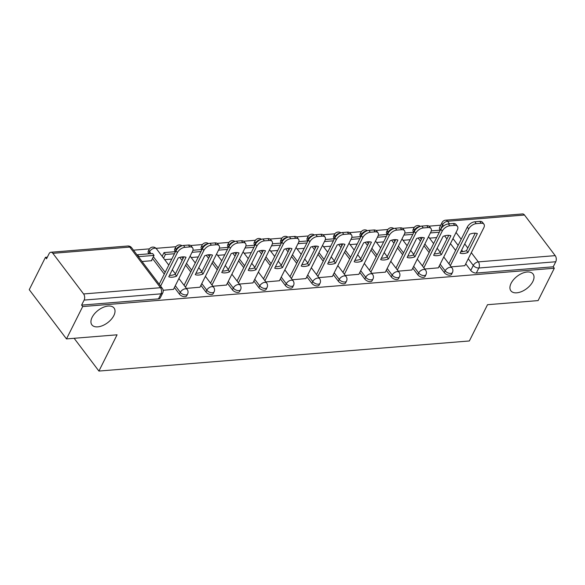 <?xml version="1.0" encoding="UTF-8"?>
<svg xmlns="http://www.w3.org/2000/svg" width="585" height="585" viewBox="0 0 585 585"><rect width="100%" height="100%" fill="white"/><g stroke="black" fill="none" stroke-linecap="round" stroke-linejoin="round"><path stroke-width="0.88" d="M511.107 283.294A13.908 7.795 -37.1 0 1 522.251 273.283A13.908 7.795 -37.1 0 1 533.067 274.021A13.908 7.795 -37.1 0 1 532.84 281.524A13.908 7.795 -37.1 0 1 521.696 291.527A13.908 7.795 -37.1 0 1 510.873 290.796A13.908 7.795 -37.1 0 1 511.107 283.294M92.116 317.333A13.908 7.795 -37.1 0 1 103.252 307.33A13.908 7.795 -37.1 0 1 114.075 308.061A13.908 7.795 -37.1 0 1 113.841 315.571A13.908 7.795 -37.1 0 1 102.697 325.574A13.908 7.795 -37.1 0 1 91.882 324.843A13.908 7.795 -37.1 0 1 92.116 317.333M439.255 265.978L444.271 272.61A4.344 2.384 26.6 0 0 449.836 275.199A4.344 2.384 26.6 0 0 451.554 274.277L452.446 272.486A4.344 2.384 -153.4 0 1 450.728 273.414A4.344 2.384 -153.4 0 1 445.163 270.818L440.154 264.186M412.769 268.127L417.785 274.76A4.344 2.384 26.6 0 0 423.35 277.356A4.344 2.384 26.6 0 0 425.068 276.427L425.96 274.643A4.344 2.384 -153.4 0 1 424.249 275.564A4.344 2.384 -153.4 0 1 418.677 272.968L413.668 266.343M386.29 270.277L391.299 276.91A4.344 2.384 26.6 0 0 396.864 279.506A4.344 2.384 26.6 0 0 398.582 278.584L399.482 276.793A4.344 2.384 -153.4 0 1 397.763 277.714A4.344 2.384 -153.4 0 1 392.199 275.125L387.182 268.493M359.804 272.434L364.813 279.06A4.344 2.384 26.6 0 0 370.385 281.656A4.344 2.384 26.6 0 0 372.097 280.734L372.996 278.943A4.344 2.384 -153.4 0 1 371.278 279.871A4.344 2.384 -153.4 0 1 365.713 277.275L360.696 270.643M333.318 274.584L338.335 281.217A4.344 2.384 26.6 0 0 343.9 283.813A4.344 2.384 26.6 0 0 345.611 282.884L346.51 281.092A4.344 2.384 -153.4 0 1 344.792 282.021A4.344 2.384 -153.4 0 1 339.227 279.425L334.218 272.793M306.832 276.734L311.849 283.367A4.344 2.384 26.6 0 0 317.414 285.963A4.344 2.384 26.6 0 0 319.132 285.034L320.024 283.25A4.344 2.384 -153.4 0 1 318.313 284.171A4.344 2.384 -153.4 0 1 312.741 281.575L307.732 274.95M280.347 278.891L285.363 285.517A4.344 2.384 26.6 0 0 290.928 288.112A4.344 2.384 26.6 0 0 292.646 287.191L293.538 285.4A4.344 2.384 -153.4 0 1 291.827 286.321A4.344 2.384 -153.4 0 1 286.262 283.732L281.246 277.1M253.868 281.041L258.877 287.666A4.344 2.384 26.6 0 0 264.449 290.262A4.344 2.384 26.6 0 0 266.16 289.341L267.06 287.549A4.344 2.384 -153.4 0 1 265.341 288.478A4.344 2.384 -153.4 0 1 259.777 285.882L254.76 279.25M227.382 283.191L232.399 289.824A4.344 2.384 26.6 0 0 237.963 292.42A4.344 2.384 26.6 0 0 239.674 291.491L240.574 289.707A4.344 2.384 -153.4 0 1 238.855 290.628A4.344 2.384 -153.4 0 1 233.291 288.032L228.274 281.407M200.896 285.341L205.913 291.973A4.344 2.384 26.6 0 0 211.477 294.569A4.344 2.384 26.6 0 0 213.196 293.641L214.088 291.856A4.344 2.384 -153.4 0 1 212.377 292.778A4.344 2.384 -153.4 0 1 206.805 290.182L201.796 283.557M174.41 287.498L179.427 294.123A4.344 2.384 26.6 0 0 184.992 296.719A4.344 2.384 26.6 0 0 186.71 295.798L187.602 294.006A4.344 2.384 -153.4 0 1 185.891 294.935A4.344 2.384 -153.4 0 1 180.319 292.339L175.31 285.707M440.746 225.203L429.046 226.154M414.334 227.346L402.56 228.304M387.848 229.503L376.082 230.453M361.362 231.653L349.596 232.611M334.883 233.803L323.11 234.761M308.397 235.96L296.624 236.91M281.911 238.11L270.146 239.068M255.426 240.259L243.66 241.217M228.947 242.409L217.174 243.367M202.461 244.567L190.688 245.517M175.975 246.716L156.041 248.333M149.489 248.866L133.468 250.168M47.334 257.166L45.454 257.32L46.537 258.753L49.067 253.714A4.344 2.698 -94.6 0 1 50.88 252.252A4.344 2.698 -94.6 0 1 52.862 253.334L83.582 293.955L160.487 287.71L129.768 247.082L52.862 253.334M66.485 338.912L82.69 306.555L554.309 268.237L538.105 300.595L487.517 304.705L469.36 340.967L98.916 371.065L117.073 334.803L66.485 338.912L29.25 289.677L45.454 257.32M524.489 215.017L447.584 221.262A4.344 2.698 -94.6 0 0 445.602 220.179L522.507 213.934A4.344 2.698 85.4 0 1 524.489 215.017L555.209 255.638A4.344 2.698 85.4 0 1 555.75 261.758L553.227 266.804L476.322 273.049A4.344 2.384 -153.4 0 1 470.749 270.453L465.74 263.828M455.605 250.431L450.457 243.616M446.94 238.965L444.6 235.872M440.278 230.154L442.56 224.794A4.344 2.384 -153.4 0 1 442.063 222.571L439.54 227.609A4.344 2.384 26.6 0 0 440.03 229.832M553.227 266.804L554.309 268.237M81.6 305.121L158.506 298.869A4.344 2.384 26.6 0 0 160.224 297.948L162.747 292.909A4.344 2.384 -153.4 0 1 161.036 293.831L84.13 300.083L81.6 305.121L82.69 306.555M84.13 300.083A4.344 2.698 -94.6 0 0 83.582 293.955M163.156 290.27L173.482 289.363M142.038 261.51L151.815 260.713L151.552 260.362M186.381 288.383L199.968 287.206M212.867 286.226L226.446 285.056M239.353 284.076L252.932 282.906M265.839 281.926L279.418 280.749M292.317 279.769L305.904 278.599M318.803 277.619L332.382 276.449M345.289 275.469L358.868 274.299M371.775 273.319L385.354 272.142M398.261 271.162L411.84 269.992M424.739 269.012L438.319 267.842M429.127 252.581L423.971 245.766M420.454 241.115L418.114 238.022M413.792 232.311L414.443 230.197A4.344 2.384 -153.4 0 1 413.953 227.974L413.054 229.759A4.344 2.384 26.6 0 0 413.551 231.982M402.641 254.731L397.486 247.916M393.968 243.265L391.636 240.179M387.307 234.461L387.957 232.347A4.344 2.384 -153.4 0 1 387.467 230.124L386.575 231.916A4.344 2.384 26.6 0 0 387.065 234.139M376.155 256.881L371 250.066M367.482 245.415L365.15 242.329M360.828 236.611L361.471 234.497A4.344 2.384 -153.4 0 1 360.982 232.274L360.089 234.066A4.344 2.384 26.6 0 0 360.579 236.289M349.669 259.038L344.514 252.223M340.996 247.572L338.664 244.479M334.342 238.76L334.993 236.647A4.344 2.384 -153.4 0 1 334.503 234.431L333.604 236.216A4.344 2.384 26.6 0 0 334.093 238.439M323.183 261.188L318.035 254.373M314.518 249.722L312.178 246.636M307.856 240.918L308.507 238.804A4.344 2.384 -153.4 0 1 308.017 236.581L307.118 238.366A4.344 2.384 26.6 0 0 307.608 240.589M296.705 263.338L291.549 256.522M288.032 251.872L285.699 248.786M281.37 243.067L282.021 240.954A4.344 2.384 -153.4 0 1 281.531 238.731L280.632 240.523A4.344 2.384 26.6 0 0 281.129 242.746M270.219 265.488L265.063 258.68M261.546 254.022L259.214 250.936M254.884 245.217L255.535 243.104A4.344 2.384 -153.4 0 1 255.045 240.881L254.153 242.673A4.344 2.384 26.6 0 0 254.643 244.896M243.733 267.645L238.578 260.83M235.06 256.179L232.728 253.086M228.406 247.375L229.057 245.261A4.344 2.384 -153.4 0 1 228.559 243.038L227.667 244.822A4.344 2.384 26.6 0 0 228.157 247.045M217.247 269.795L212.099 262.979M208.582 258.329L206.242 255.243M201.92 249.524L202.571 247.411A4.344 2.384 -153.4 0 1 202.081 245.188L201.181 246.98A4.344 2.384 26.6 0 0 201.671 249.195M190.768 271.945L185.613 265.129M182.096 260.479L179.756 257.393M175.434 251.674L176.085 249.561A4.344 2.384 -153.4 0 1 175.595 247.338L174.696 249.13A4.344 2.384 26.6 0 0 175.193 251.353M164.283 274.102L152.488 258.497M148.948 253.824L149.599 251.711A4.344 2.384 -153.4 0 1 149.109 249.488L148.217 251.279A4.344 2.384 26.6 0 0 148.707 253.502M74.134 338.291L98.916 371.065M451.225 266.862L464.804 265.692M164.67 259.674L171.8 259.089M191.156 257.517L198.278 256.939M217.642 255.367L224.764 254.789M244.128 253.217L251.25 252.64M270.606 251.06L277.736 250.482M297.092 248.91L304.215 248.333M323.578 246.76L330.7 246.183M350.064 244.61L357.186 244.025M376.55 242.453L383.672 241.876M403.028 240.303L410.151 239.726M429.514 238.153L436.637 237.576M173.445 289.429L192.502 251.382A6.523 3.656 142.9 0 0 192.604 247.864A6.523 3.656 142.9 0 0 189.847 246.914L184.926 247.316A6.523 3.656 -37.1 0 0 177.387 252.61L160.626 286.087M186.045 257.276A13.477 7.554 142.9 0 0 178.235 257.912L168.78 276.8A13.477 7.554 -37.1 0 0 176.59 276.164L186.045 257.276M151.354 260.749L154.038 255.396L152.626 253.524L137.519 254.753L137.285 255.221M154.038 255.396L138.93 256.625L137.519 254.753M138.696 257.086L138.93 256.625M192.604 247.864L191.193 245.992A6.523 3.656 142.9 0 0 188.436 245.049L183.514 245.451A6.523 3.656 -37.1 0 0 175.975 250.746L159.215 284.222M183.909 256.852L175.178 274.299A13.477 7.554 -37.1 0 1 169.496 275.352M175.178 274.299L176.59 276.164M199.931 287.279L218.98 249.232A6.523 3.656 142.9 0 0 219.09 245.707A6.523 3.656 142.9 0 0 216.333 244.764L211.412 245.166A6.523 3.656 -37.1 0 0 203.873 250.453L185.482 287.184M212.53 255.126A13.477 7.554 142.9 0 0 204.721 255.755L195.258 274.643A13.477 7.554 -37.1 0 0 203.068 274.014L212.53 255.126M175.515 251.667L164.005 252.603L162.14 256.325M174.476 253.736L165.416 254.468L164.005 252.603M163.551 258.19L165.416 254.468M219.09 245.707L217.678 243.843A6.523 3.656 142.9 0 0 214.922 242.899L210 243.302A6.523 3.656 -37.1 0 0 202.461 248.588L184.07 285.319M210.395 254.702L201.657 272.142A13.477 7.554 -37.1 0 1 195.982 273.202M201.657 272.142L203.068 274.014M226.41 285.129L245.466 247.075A6.523 3.656 142.9 0 0 245.576 243.557A6.523 3.656 142.9 0 0 242.819 242.614L237.89 243.016A6.523 3.656 -37.1 0 0 230.358 248.303L211.967 285.034M239.016 252.969A13.477 7.554 142.9 0 0 231.207 253.605L221.744 272.493A13.477 7.554 -37.1 0 0 229.554 271.857L239.016 252.969M202 249.517L192.926 250.256M200.962 251.579L192.034 252.31M245.576 243.557L244.164 241.693A6.523 3.656 142.9 0 0 241.408 240.749L236.479 241.144A6.523 3.656 -37.1 0 0 228.947 246.439L210.556 283.169M236.881 252.544L228.143 269.992A13.477 7.554 -37.1 0 1 222.468 271.052M228.143 269.992L229.554 271.857M252.895 282.979L271.952 244.925A6.523 3.656 142.9 0 0 272.062 241.408A6.523 3.656 142.9 0 0 269.297 240.464L264.376 240.859A6.523 3.656 -37.1 0 0 256.844 246.153L238.446 282.884M265.495 250.819A13.477 7.554 142.9 0 0 257.685 251.455L248.23 270.343A13.477 7.554 -37.1 0 0 256.04 269.707L265.495 250.819M228.479 247.367L219.412 248.098M227.448 249.429L218.519 250.153M272.062 241.408L270.65 239.543A6.523 3.656 142.9 0 0 267.886 238.592L262.965 238.994A6.523 3.656 -37.1 0 0 255.433 244.289L237.035 281.012M263.367 250.395L254.629 267.842A13.477 7.554 -37.1 0 1 248.954 268.895M254.629 267.842L256.04 269.707M279.381 280.822L298.438 242.775A6.523 3.656 142.9 0 0 298.54 239.258A6.523 3.656 142.9 0 0 295.783 238.307L290.862 238.709A6.523 3.656 -37.1 0 0 283.323 244.004L264.932 280.727M291.981 248.669A13.477 7.554 142.9 0 0 284.171 249.305L274.716 268.186A13.477 7.554 -37.1 0 0 282.526 267.557L291.981 248.669M254.965 245.21L245.897 245.949M253.934 247.28L245.005 248.003M298.54 239.258L297.129 237.386A6.523 3.656 142.9 0 0 294.372 236.442L289.451 236.845A6.523 3.656 -37.1 0 0 281.911 242.131L263.521 278.862M289.846 248.245L281.114 265.692A13.477 7.554 -37.1 0 1 275.44 266.745M281.114 265.692L282.526 267.557M305.867 278.672L324.916 240.625A6.523 3.656 142.9 0 0 325.026 237.1A6.523 3.656 142.9 0 0 322.269 236.157L317.348 236.559A6.523 3.656 -37.1 0 0 309.809 241.846L291.418 278.577M318.467 246.519A13.477 7.554 142.9 0 0 310.657 247.148L301.202 266.036A13.477 7.554 -37.1 0 0 309.012 265.4L318.467 246.519M281.451 243.06L272.383 243.799M280.42 245.122L271.484 245.854M325.026 237.1L323.615 235.236A6.523 3.656 142.9 0 0 320.858 234.292L315.937 234.695A6.523 3.656 -37.1 0 0 308.397 239.982L290.006 276.712M316.331 246.095L307.6 263.535A13.477 7.554 -37.1 0 1 301.918 264.595M307.6 263.535L309.012 265.4M332.346 276.522L351.402 238.468A6.523 3.656 142.9 0 0 351.512 234.951A6.523 3.656 142.9 0 0 348.755 234.007L343.826 234.402A6.523 3.656 -37.1 0 0 336.295 239.696L317.904 276.427M344.953 244.362A13.477 7.554 142.9 0 0 337.143 244.998L327.68 263.886A13.477 7.554 -37.1 0 0 335.49 263.25L344.953 244.362M307.937 240.91L298.862 241.649M306.898 242.972L297.97 243.696M351.512 234.951L350.101 233.086A6.523 3.656 142.9 0 0 347.344 232.143L342.415 232.537A6.523 3.656 -37.1 0 0 334.883 237.832L316.492 274.562M342.817 243.938L334.079 261.385A13.477 7.554 -37.1 0 1 328.404 262.446M334.079 261.385L335.49 263.25M358.832 274.365L377.888 236.318A6.523 3.656 142.9 0 0 377.998 232.801A6.523 3.656 142.9 0 0 375.241 231.85L370.312 232.252A6.523 3.656 -37.1 0 0 362.78 237.547L344.382 274.277M371.431 242.212A13.477 7.554 142.9 0 0 363.629 242.848L354.166 261.736A13.477 7.554 -37.1 0 0 361.976 261.1L371.431 242.212M334.415 238.76L325.348 239.492M333.384 240.823L324.456 241.546M377.998 232.801L376.586 230.936A6.523 3.656 142.9 0 0 373.83 229.985L368.901 230.388A6.523 3.656 -37.1 0 0 361.369 235.682L342.978 272.405M369.303 241.788L360.565 259.235A13.477 7.554 -37.1 0 1 354.89 260.288M360.565 259.235L361.976 261.1M385.318 272.215L404.374 234.168A6.523 3.656 142.9 0 0 404.476 230.644A6.523 3.656 142.9 0 0 401.719 229.7L396.798 230.102A6.523 3.656 -37.1 0 0 389.259 235.397L370.868 272.12M397.917 240.062A13.477 7.554 142.9 0 0 390.107 240.698L380.652 259.579A13.477 7.554 -37.1 0 0 388.462 258.95L397.917 240.062M360.901 236.603L351.834 237.342M359.87 238.673L350.941 239.397M404.476 230.644L403.065 228.779A6.523 3.656 142.9 0 0 400.308 227.836L395.387 228.238A6.523 3.656 -37.1 0 0 387.848 233.525L369.457 270.255M395.782 239.638L387.051 257.078A13.477 7.554 -37.1 0 1 381.376 258.139M387.051 257.078L388.462 258.95M411.803 270.065L430.853 232.011A6.523 3.656 142.9 0 0 430.962 228.494A6.523 3.656 142.9 0 0 428.205 227.55L423.284 227.953A6.523 3.656 -37.1 0 0 415.745 233.239L397.354 269.97M424.403 237.905A13.477 7.554 142.9 0 0 416.593 238.541L407.138 257.429A13.477 7.554 -37.1 0 0 414.948 256.793L424.403 237.905M387.387 234.453L378.32 235.192M386.356 236.515L377.427 237.247M430.962 228.494L429.551 226.629A6.523 3.656 142.9 0 0 426.794 225.686L421.873 226.081A6.523 3.656 -37.1 0 0 414.334 231.375L395.943 268.105M422.268 237.488L413.536 254.928A13.477 7.554 -37.1 0 1 407.855 255.989M413.536 254.928L414.948 256.793M438.289 267.915L457.338 229.861A6.523 3.656 142.9 0 0 457.448 226.344A6.523 3.656 142.9 0 0 454.691 225.4L449.77 225.795A6.523 3.656 -37.1 0 0 442.231 231.09L423.84 267.82M450.889 235.755A13.477 7.554 142.9 0 0 443.079 236.391L433.617 255.279A13.477 7.554 -37.1 0 0 441.426 254.643L450.889 235.755M413.873 232.303L404.798 233.042M412.834 234.366L403.906 235.09M457.448 226.344L456.037 224.479A6.523 3.656 142.9 0 0 453.28 223.528L448.359 223.931A6.523 3.656 -37.1 0 0 440.819 229.225L422.428 265.956M448.753 235.331L440.015 252.778A13.477 7.554 -37.1 0 1 434.341 253.839M440.015 252.778L441.426 254.643M464.768 265.758L483.824 227.711A6.523 3.656 142.9 0 0 483.934 224.194A6.523 3.656 142.9 0 0 481.177 223.243L476.248 223.645A6.523 3.656 -37.1 0 0 468.717 228.94L450.326 265.663M477.375 233.605A13.477 7.554 142.9 0 0 469.565 234.241L460.103 253.13A13.477 7.554 -37.1 0 0 467.912 252.493L477.375 233.605M440.359 230.154L431.284 230.885M439.32 232.216L430.392 232.94M483.934 224.194L482.523 222.322A6.523 3.656 142.9 0 0 479.766 221.379L474.837 221.781A6.523 3.656 -37.1 0 0 467.305 227.075L448.914 263.798M475.239 233.181L466.501 250.629A13.477 7.554 -37.1 0 1 460.826 251.682M466.501 250.629L467.912 252.493M444.271 272.61L445.163 270.818A4.344 2.435 -37.1 0 1 450.187 267.286A4.344 2.435 142.9 0 1 452.029 267.923L443.759 256.983M417.785 274.76L418.677 272.968A4.344 2.435 -37.1 0 1 423.701 269.444A4.344 2.435 142.9 0 1 425.544 270.073L417.273 259.14M391.299 276.91L392.199 275.125A4.344 2.435 -37.1 0 1 397.222 271.594A4.344 2.435 142.9 0 1 399.058 272.222L390.787 261.29M364.813 279.06L365.713 277.275A4.344 2.435 -37.1 0 1 370.736 273.743A4.344 2.435 142.9 0 1 372.572 274.372L364.309 263.44M338.335 281.217L339.227 279.425A4.344 2.435 -37.1 0 1 344.251 275.901A4.344 2.435 142.9 0 1 346.093 276.529L337.823 265.59M311.849 283.367L312.741 281.575A4.344 2.435 -37.1 0 1 317.765 278.05A4.344 2.435 142.9 0 1 319.607 278.679L311.337 267.747M285.363 285.517L286.262 283.732A4.344 2.435 -37.1 0 1 291.286 280.2A4.344 2.435 142.9 0 1 293.122 280.829L284.851 269.897M258.877 287.666L259.777 285.882A4.344 2.435 -37.1 0 1 264.8 282.35A4.344 2.435 142.9 0 1 266.636 282.986L258.365 272.047M232.399 289.824L233.291 288.032A4.344 2.435 -37.1 0 1 238.314 284.507A4.344 2.435 142.9 0 1 240.15 285.136L231.887 274.204M205.913 291.973L206.805 290.182A4.344 2.435 -37.1 0 1 211.828 286.657A4.344 2.435 142.9 0 1 213.671 287.286L205.401 276.354M179.427 294.123L180.319 292.339A4.344 2.435 -37.1 0 1 185.35 288.807A4.344 2.435 142.9 0 1 187.185 289.436L178.915 278.504M470.749 270.453L473.28 265.414L468.263 258.782M462.83 251.601L461.653 250.036M458.135 245.386L452.98 238.57M443.51 226.051L442.56 224.794A4.344 2.435 142.9 0 1 447.584 221.262L449.529 223.836M456.044 232.45L461.199 239.265M464.717 243.923L467.81 248.011M471.327 252.669L478.303 261.883L555.209 255.638M430.019 250.789L424.864 243.974M421.346 239.323L420.045 237.598M414.772 230.622L414.443 230.197A4.344 2.435 142.9 0 1 419.467 226.666A4.344 2.435 142.9 0 1 419.628 226.658M403.533 252.947L398.385 246.131M394.86 241.473L393.559 239.755M388.286 232.779L387.957 232.347A4.344 2.435 142.9 0 1 392.981 228.815A4.344 2.435 142.9 0 1 393.142 228.808M377.054 255.097L371.899 248.281M368.382 243.631L367.073 241.905M361.801 234.929L361.471 234.497A4.344 2.435 142.9 0 1 366.502 230.973A4.344 2.435 142.9 0 1 366.656 230.958M350.569 257.246L345.413 250.431M341.896 245.78L340.594 244.055M335.315 237.079L334.993 236.647A4.344 2.435 142.9 0 1 340.017 233.123A4.344 2.435 142.9 0 1 340.177 233.115M324.083 259.396L318.927 252.581M315.41 247.93L314.108 246.205M308.829 239.236L308.507 238.804A4.344 2.435 142.9 0 1 313.531 235.272A4.344 2.435 142.9 0 1 313.692 235.265M297.597 261.553L292.442 254.738M288.924 250.087L287.623 248.362M282.35 241.386L282.021 240.954A4.344 2.435 142.9 0 1 287.045 237.43A4.344 2.435 142.9 0 1 287.206 237.415M271.111 263.703L265.963 256.888M262.446 252.237L261.137 250.512M255.864 243.536L255.535 243.104A4.344 2.435 142.9 0 1 260.559 239.579A4.344 2.435 142.9 0 1 260.72 239.565M244.632 265.853L239.477 259.038M235.96 254.387L234.651 252.661M229.379 245.685L229.057 245.261A4.344 2.435 142.9 0 1 234.08 241.729A4.344 2.435 142.9 0 1 234.241 241.722M218.146 268.003L212.991 261.188M209.474 256.537L208.172 254.819M202.893 247.843L202.571 247.411A4.344 2.435 142.9 0 1 207.595 243.879A4.344 2.435 142.9 0 1 207.755 243.872M191.661 270.16L186.505 263.345M182.988 258.694L181.686 256.969M176.414 249.992L176.085 249.561A4.344 2.435 142.9 0 1 181.109 246.036A4.344 2.435 142.9 0 1 181.27 246.022M165.175 272.31L153.38 256.713M151.069 253.656L149.599 251.711A4.344 2.435 142.9 0 1 154.623 248.186A4.344 2.435 142.9 0 1 156.466 248.815A4.344 4.344 0 0 0 149.109 249.488M158.506 298.869L161.036 293.831A4.344 2.698 85.4 0 0 160.487 287.71A4.344 2.435 -37.1 0 1 162.33 288.339L131.61 247.718A4.344 4.344 0 0 0 127.786 246.007L50.88 252.252M476.322 273.049L478.844 268.01A4.344 2.384 -153.4 0 1 473.28 265.414A4.344 2.435 142.9 0 1 478.303 261.883A4.344 2.698 85.4 0 1 478.844 268.01L555.75 261.758M127.786 246.007A4.344 2.698 -94.6 0 1 129.768 247.082A4.344 2.435 -37.1 0 1 131.61 247.718M175.975 250.746L177.387 252.61M188.436 245.049L189.847 246.914M183.514 245.451L184.926 247.316M202.461 248.588L203.873 250.453M214.922 242.899L216.333 244.764M210 243.302L211.412 245.166M228.947 246.439L230.358 248.303M241.408 240.749L242.819 242.614M236.479 241.144L237.89 243.016M255.433 244.289L256.844 246.153M267.886 238.592L269.297 240.464M262.965 238.994L264.376 240.859M281.911 242.131L283.323 244.004M294.372 236.442L295.783 238.307M289.451 236.845L290.862 238.709M308.397 239.982L309.809 241.846M320.858 234.292L322.269 236.157M315.937 234.695L317.348 236.559M334.883 237.832L336.295 239.696M347.344 232.143L348.755 234.007M342.415 232.537L343.826 234.402M361.369 235.682L362.78 237.547M373.83 229.985L375.241 231.85M368.901 230.388L370.312 232.252M387.848 233.525L389.259 235.397M400.308 227.836L401.719 229.7M395.387 228.238L396.798 230.102M414.334 231.375L415.745 233.239M426.794 225.686L428.205 227.55M421.873 226.081L423.284 227.953M440.819 229.225L442.231 231.09M453.28 223.528L454.691 225.4M448.359 223.931L449.77 225.795M467.305 227.075L468.717 228.94M479.766 221.379L481.177 223.243M474.837 221.781L476.248 223.645M156.466 248.815L168.787 265.107M172.304 269.758L175.398 273.853M187.602 294.006A4.344 4.344 0 0 0 187.185 289.436M182.015 245.751A4.344 4.344 0 0 0 175.595 247.338M190.118 256.142L195.266 262.957M198.783 267.608L201.883 271.703M214.088 291.856A4.344 4.344 0 0 0 213.671 287.286M208.501 243.601A4.344 4.344 0 0 0 202.081 245.188M216.596 253.985L221.752 260.8M225.269 265.458L228.369 269.546M240.574 289.707A4.344 4.344 0 0 0 240.15 285.136M234.98 241.451A4.344 4.344 0 0 0 228.559 243.038M243.082 251.835L248.237 258.65M251.755 263.301L254.848 267.396M267.06 287.549A4.344 4.344 0 0 0 266.636 282.986M261.466 239.302A4.344 4.344 0 0 0 255.045 240.881M269.568 249.685L274.723 256.501M278.241 261.151L281.334 265.246M293.538 285.4A4.344 4.344 0 0 0 293.122 280.829M287.952 237.144A4.344 4.344 0 0 0 281.531 238.731M296.054 247.535L301.202 254.351M304.726 259.001L307.82 263.096M320.024 283.25A4.344 4.344 0 0 0 319.607 278.679M314.438 234.994A4.344 4.344 0 0 0 308.017 236.581M322.532 245.378L327.688 252.193M331.205 256.844L334.306 260.939M346.51 281.092A4.344 4.344 0 0 0 346.093 276.529M340.923 232.845A4.344 4.344 0 0 0 334.503 234.431M349.018 243.228L354.174 250.044M357.691 254.694L360.784 258.789M372.996 278.943A4.344 4.344 0 0 0 372.572 274.372M367.402 230.687A4.344 4.344 0 0 0 360.982 232.274M375.504 241.078L380.659 247.894M384.177 252.544L387.27 256.639M399.482 276.793A4.344 4.344 0 0 0 399.058 272.222M393.888 228.538A4.344 4.344 0 0 0 387.467 230.124M401.99 238.929L407.145 245.744M410.663 250.395L413.756 254.482M425.96 274.643A4.344 4.344 0 0 0 425.544 270.073M420.374 226.388A4.344 4.344 0 0 0 413.953 227.974M428.476 236.771L433.624 243.587M437.141 248.237L440.242 252.332M452.446 272.486A4.344 4.344 0 0 0 452.029 267.923M445.602 220.179A4.344 4.344 0 0 0 442.063 222.571M162.747 292.909A4.344 4.344 0 0 0 162.33 288.339"/></g></svg>

